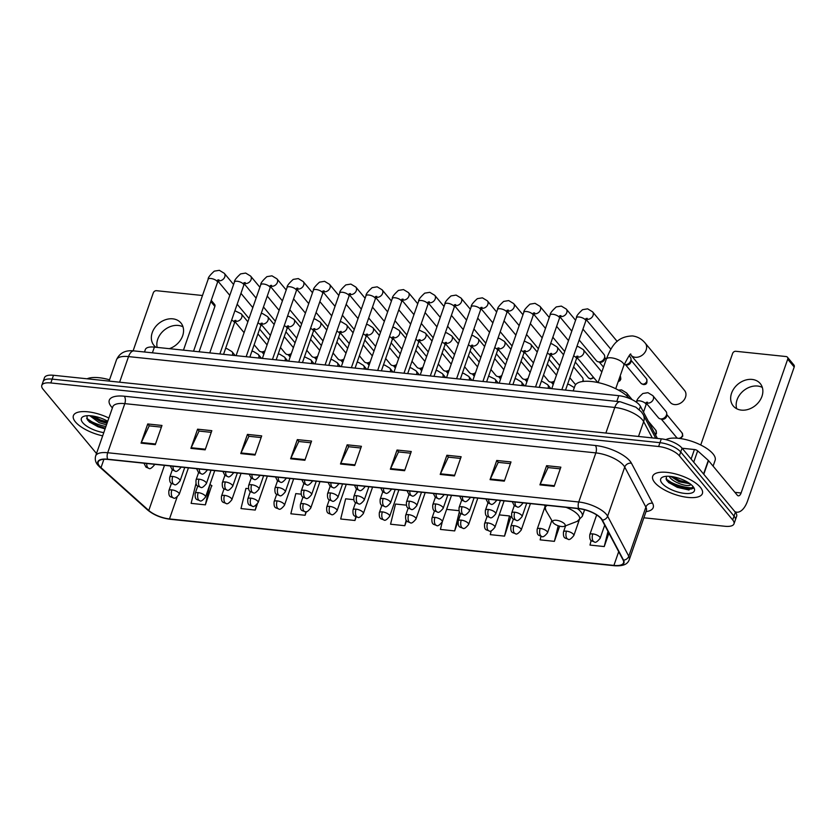 <?xml version="1.0" encoding="UTF-8"?>
<svg xmlns="http://www.w3.org/2000/svg" width="836" height="836" viewBox="0 0 836 836"><rect width="100%" height="100%" fill="white"/><g stroke="black" fill="none" stroke-linecap="round" stroke-linejoin="round"><path stroke-width="1.25" d="M144.503 351.998L145.359 349.521A16.438 6.186 19.2 0 1 154.388 347.107L618.776 395.679A16.438 6.186 19.2 0 1 640.439 406.317L657.399 438.43M666.971 480.031A21.924 8.245 -160.8 0 0 693.263 487.827A21.924 8.245 -160.8 0 1 666.971 480.031M87.655 419.442A21.924 8.245 -160.8 0 0 105.911 426.517A21.924 8.245 -160.8 0 1 87.655 419.442M643.856 517.787L724.958 526.272A16.438 6.186 -160.8 0 0 733.987 523.858L736.662 516.188A16.438 6.186 -160.8 0 0 735.377 512.269L682.051 448.148A16.438 6.186 -160.8 0 0 661.307 438.848L53.494 375.28A16.438 6.186 -160.8 0 0 44.475 377.684L43.138 381.519A16.438 6.186 -160.8 0 1 52.156 379.116A16.438 6.186 -160.8 0 0 43.138 381.519L41.8 385.365A16.438 6.186 -160.8 0 0 43.085 389.273L96.401 453.394A16.438 6.186 -160.8 0 0 96.506 453.52M733.987 523.858A16.438 6.186 -160.8 0 0 732.702 519.94L679.386 455.829A16.438 6.186 -160.8 0 0 658.632 446.518L659.97 442.683L52.156 379.116L659.97 442.683A16.438 6.186 -160.8 0 1 680.713 451.983A16.438 6.186 -160.8 0 0 659.97 442.683L661.307 438.848M732.702 519.94L734.039 516.105L680.713 451.983L734.039 516.105A16.438 6.186 -160.8 0 1 735.325 520.023A16.438 6.186 -160.8 0 0 734.039 516.105L735.377 512.269M75.439 421.929A26.303 9.896 -160.8 0 0 102.661 435.849A26.303 9.896 -160.8 0 1 75.439 421.929A26.303 9.896 -160.8 0 1 73.39 415.67A26.303 9.896 -160.8 0 0 75.439 421.929M654.755 482.518A26.303 9.896 -160.8 0 0 681.267 496.27A26.303 9.896 -160.8 0 0 702.397 493.553A26.303 9.896 -160.8 0 0 700.349 487.284A26.303 9.896 -160.8 0 0 673.837 473.531A26.303 9.896 -160.8 0 0 652.707 476.248A26.303 9.896 -160.8 0 0 654.755 482.518A26.303 9.896 -160.8 0 0 681.267 496.27A26.303 9.896 -160.8 0 0 702.397 493.553A26.303 9.896 -160.8 0 0 700.349 487.284A26.303 9.896 -160.8 0 0 673.837 473.531A26.303 9.896 -160.8 0 0 652.707 476.248A26.303 9.896 -160.8 0 0 654.755 482.518M99.568 466.174A17.535 6.594 19.2 0 1 98.199 461.995A17.535 6.594 19.2 0 1 107.823 459.424L578.878 508.685A17.535 6.594 19.2 0 1 601.983 520.034L623.133 560.089A17.535 6.594 19.2 0 1 623.531 562.837A17.535 6.594 19.2 0 1 613.906 565.418L169.478 518.937A17.535 6.594 19.2 0 1 148.777 510.482L100.999 467.648A17.535 6.594 19.2 0 1 99.568 466.174M99.191 466.133A17.974 6.761 -160.8 0 0 100.654 467.637L148.432 510.472A17.974 6.761 -160.8 0 0 169.645 519.146L614.073 565.627A17.974 6.761 -160.8 0 0 623.541 560.162L602.39 520.117A17.974 6.761 -160.8 0 0 578.7 508.476L107.656 459.215A17.974 6.761 -160.8 0 0 99.191 466.133M554.174 486.353L560.851 467.167L546.608 465.683L539.931 484.859L554.174 486.353M560.266 468.85L548.071 467.575L540.181 484.232A4.389 2.153 96 0 0 539.931 484.859M548.197 467.585L546.608 465.683M504.317 481.139L510.995 461.953L496.751 460.469L490.063 479.645L504.317 481.139M510.409 463.635L498.204 462.36L490.324 479.018A4.389 2.153 96 0 0 490.063 479.645M498.329 462.371L496.751 460.469M454.45 475.924L461.138 456.738L446.884 455.254L440.206 474.43L454.45 475.924M460.552 458.421L448.347 457.146L440.467 473.803A4.389 2.153 96 0 0 440.206 474.43M448.472 457.156L446.884 455.254M404.593 470.71L411.27 451.524L397.027 450.04L390.349 469.215L404.593 470.71M410.685 453.206L398.49 451.931L390.611 468.588A4.389 2.153 96 0 0 390.349 469.215M398.615 451.942L397.027 450.04M155.297 444.637L161.975 425.461L147.732 423.967L141.054 443.143L155.297 444.637M161.39 427.133L149.195 425.858L141.315 442.516A4.389 2.153 96 0 0 141.054 443.143M149.32 425.869L147.732 423.967M205.154 449.852L211.832 430.676L197.589 429.181L190.911 448.357L205.154 449.852M211.247 432.348L199.052 431.073L191.172 447.73A4.389 2.153 96 0 0 190.911 448.357M199.177 431.083L197.589 429.181M255.011 455.066L261.699 435.89L247.446 434.396L240.768 453.572L255.011 455.066M261.114 437.562L248.909 436.287L241.029 452.945A4.389 2.153 96 0 0 240.768 453.572M249.034 436.298L247.446 434.396M304.879 460.281L311.556 441.094L297.313 439.611L290.625 458.786L304.879 460.281M310.971 442.777L298.765 441.502L290.886 458.159A4.389 2.153 96 0 0 290.625 458.786M298.891 441.512L297.313 439.611M354.736 465.495L361.413 446.309L347.17 444.825L340.492 464.001L354.736 465.495M360.828 447.991L348.633 446.717L340.743 463.374A4.389 2.153 96 0 0 340.492 464.001M348.758 446.727L347.17 444.825M108.868 418.031A26.303 9.896 -160.8 0 0 73.39 415.67A26.303 9.896 -160.8 0 1 108.868 418.031M658.632 446.518L50.829 382.951A16.438 6.186 -160.8 0 0 41.8 385.365M491.234 530.766L490.283 534.643L504.526 536.137L510.817 516.909M541.007 536.315L540.14 539.857L554.383 541.352L559.66 526.189M591.136 540.422L589.997 545.072L604.24 546.566L608.911 533.159M353.732 499.667L345.644 498.82L340.701 518.999L354.945 520.494L356.22 516.847M301.117 494.16L295.787 493.606L290.844 513.785L305.088 515.279L306.342 511.663M248.501 488.652L245.93 488.391L240.987 508.57L255.231 510.065L257.31 504.087M195.99 483.501L191.12 503.356L205.374 504.85L211.654 485.622M442.275 521.852L440.426 529.428L454.669 530.923L460.73 513.503M406.348 505.163L395.512 504.035L390.558 524.214L404.802 525.708L406.557 520.692M404.802 525.708L406.171 520.149M354.945 520.494L355.875 516.7M305.088 515.279L305.966 511.705M255.231 510.065L256.485 504.944M205.374 504.85L209.857 484.619M210.317 484.661L211.978 485.852M458.954 510.671L446.623 509.375M454.669 530.923L459.361 511.757M504.526 536.137L509.469 515.948L499.238 514.882M509.469 515.948L511.141 517.139M554.383 541.352L558.208 525.75M605.107 525.948L604.459 525.886M604.24 546.566L607.971 531.372M109.537 379.816A27.4 10.314 -160.8 0 0 87.101 378.792M106.506 424.813L99.254 422.713L89.786 415.711M107.029 423.288L99.777 421.187L91.626 415.868M107.739 421.26A17.869 6.719 -160.8 0 0 83.715 416.37A17.869 6.719 -160.8 0 0 82.754 422.692A17.869 6.719 -160.8 0 0 103.789 432.62M86.944 415.722L87.299 419.651L89.703 422.243L105.022 429.056M105.336 428.157L98.24 425.994L86.63 418.324M107.457 422.065L100.362 419.912L93.12 416.088M105.075 428.92L97.979 426.757L89.191 421.793M107.196 422.828L100.101 420.665L91.918 416.171M157.178 347.4A17.535 13.784 140.3 0 1 162.33 331.892A17.535 13.784 140.3 0 1 178.287 325.455A17.535 13.784 140.3 0 1 183.011 326.845M169.321 348.675A17.535 13.784 -39.7 0 0 180.931 322.978A17.535 13.784 -39.7 0 0 172.791 318.84A17.535 13.784 -39.7 0 0 154.775 327.754A17.535 13.784 -39.7 0 0 153.96 345.404A17.535 13.784 -39.7 0 0 155.966 347.274M211.236 300.375L214.612 304.429A2.738 2.153 140.3 0 1 214.883 306.425L210.829 301.556M199.093 351.778L214.883 306.425M202.49 295.505L156.51 290.698A2.738 2.153 -39.7 0 0 153.301 292.851L133.112 350.827M630.929 355.091L670.242 402.377A9.321 7.325 -39.7 0 0 674.568 404.572A9.321 7.325 -39.7 0 0 684.141 399.838A9.321 7.325 -39.7 0 0 684.569 390.454L645.256 343.178A9.321 7.325 140.3 0 1 644.817 352.552A9.321 7.325 140.3 0 1 635.245 357.285A9.321 7.325 140.3 0 1 630.929 355.091L630.177 354.38M564.655 523.994A6.573 2.477 -160.8 0 0 556.755 520.316A6.573 2.477 -160.8 0 0 552.951 522.364A6.573 2.477 -160.8 0 0 553.254 522.793A6.573 2.477 -160.8 0 0 558.573 525.875A6.573 2.477 -160.8 0 0 564.3 526.314A6.573 2.477 -160.8 0 0 564.655 523.994M629.372 398.427A30.138 11.338 -160.8 0 0 598.973 382.784A30.138 11.338 -160.8 0 0 574.907 385.929L573.172 390.903M261.762 325.037A3.563 2.801 140.3 0 1 260.717 325.904M288.065 327.785A3.563 2.801 140.3 0 1 287.02 328.652M314.378 330.544A3.563 2.801 140.3 0 1 313.333 331.411M340.68 333.292A3.563 2.801 140.3 0 1 339.635 334.16M366.994 336.041A3.563 2.801 140.3 0 1 365.938 336.908M393.296 338.789A3.563 2.801 140.3 0 1 392.251 339.656M419.599 341.548A3.563 2.801 140.3 0 1 418.554 342.415M445.912 344.296A3.563 2.801 140.3 0 1 444.856 345.163M472.215 347.045A3.563 2.801 140.3 0 1 471.17 347.912M498.528 349.803A3.563 2.801 140.3 0 1 497.472 350.671M524.83 352.552A3.563 2.801 140.3 0 1 523.785 353.419M551.133 355.3A3.563 2.801 140.3 0 1 550.088 356.167M577.446 358.048A3.563 2.801 140.3 0 1 576.391 358.916M582.943 329.112L603.968 354.401A4.932 3.877 140.3 0 1 604.71 356.46A4.932 3.877 140.3 0 1 604.449 357.996A4.932 3.877 140.3 0 1 598.67 361.873A4.932 3.877 140.3 0 1 598.273 361.81A4.932 3.877 140.3 0 1 596.381 360.703L579.149 339.991M604.71 356.46L604.752 358.32A3.563 2.801 140.3 0 1 604.564 359.438A3.563 2.801 140.3 0 1 600.394 362.239A3.563 2.801 140.3 0 1 600.102 362.187L598.273 361.81M629.142 355.781L630.281 357.15A4.932 3.877 140.3 0 1 631.013 359.208A4.932 3.877 140.3 0 1 630.762 360.755A4.932 3.877 140.3 0 1 624.983 364.621A4.932 3.877 140.3 0 1 624.576 364.559A4.932 3.877 140.3 0 1 624.178 364.454M631.013 359.208L631.055 361.079A3.563 2.801 140.3 0 1 630.866 362.187A3.563 2.801 140.3 0 1 626.697 364.987A3.563 2.801 140.3 0 1 626.404 364.945L624.576 364.559M265.054 350.723A4.932 3.877 140.3 0 1 260.957 351.778A4.932 3.877 140.3 0 1 259.066 350.681L254.144 344.766M264.604 352.008A3.563 2.801 140.3 0 1 263.079 352.207A3.563 2.801 140.3 0 1 262.786 352.155L260.957 351.778M257.937 333.888L266.653 344.369A4.932 3.877 140.3 0 1 267.05 344.986M291.356 353.482A4.932 3.877 140.3 0 1 287.26 354.527A4.932 3.877 140.3 0 1 285.379 353.429L280.457 347.515M290.918 354.757A3.563 2.801 140.3 0 1 289.381 354.955A3.563 2.801 140.3 0 1 289.089 354.913L287.26 354.527M284.24 336.636L292.955 347.118A4.932 3.877 140.3 0 1 293.363 347.745M317.67 356.23A4.932 3.877 140.3 0 1 313.563 357.275A4.932 3.877 140.3 0 1 311.682 356.178L306.76 350.263M317.22 357.505A3.563 2.801 140.3 0 1 315.684 357.703A3.563 2.801 140.3 0 1 315.402 357.662L313.563 357.275M310.553 339.385L319.268 349.876A4.932 3.877 140.3 0 1 319.665 350.493M343.972 358.978A4.932 3.877 140.3 0 1 339.876 360.034A4.932 3.877 140.3 0 1 337.984 358.926L333.073 353.011M343.533 360.264A3.563 2.801 140.3 0 1 341.997 360.462A3.563 2.801 140.3 0 1 341.705 360.41L339.876 360.034M336.856 342.143L345.571 352.625A4.932 3.877 140.3 0 1 345.968 353.241M370.285 361.727A4.932 3.877 140.3 0 1 366.178 362.782A4.932 3.877 140.3 0 1 364.297 361.685L359.375 355.77M369.836 363.012A3.563 2.801 140.3 0 1 368.3 363.211A3.563 2.801 140.3 0 1 368.007 363.169L366.178 362.782M363.158 344.892L371.884 355.373A4.932 3.877 140.3 0 1 372.281 355.99M396.588 364.486A4.932 3.877 140.3 0 1 392.492 365.531A4.932 3.877 140.3 0 1 390.6 364.433L385.678 358.519M396.139 365.76A3.563 2.801 140.3 0 1 394.613 365.959A3.563 2.801 140.3 0 1 394.32 365.917L392.492 365.531M389.471 347.64L398.187 358.121A4.932 3.877 140.3 0 1 398.584 358.748M422.891 367.234A4.932 3.877 140.3 0 1 418.794 368.279A4.932 3.877 140.3 0 1 416.913 367.182L411.991 361.267M422.452 368.509A3.563 2.801 140.3 0 1 420.916 368.707A3.563 2.801 140.3 0 1 420.623 368.666L418.794 368.279M415.774 350.399L424.489 360.88A4.932 3.877 140.3 0 1 424.897 361.497M449.204 369.982A4.932 3.877 140.3 0 1 445.097 371.038A4.932 3.877 140.3 0 1 443.216 369.94L438.294 364.015M448.754 371.268A3.563 2.801 140.3 0 1 447.218 371.466A3.563 2.801 140.3 0 1 446.936 371.414L445.097 371.038M442.077 353.147L450.803 363.629A4.932 3.877 140.3 0 1 451.2 364.245M475.506 372.731A4.932 3.877 140.3 0 1 471.41 373.786A4.932 3.877 140.3 0 1 469.518 372.689L464.597 366.774M475.067 374.016A3.563 2.801 140.3 0 1 473.531 374.214A3.563 2.801 140.3 0 1 473.239 374.173L471.41 373.786M468.39 355.896L477.105 366.377A4.932 3.877 140.3 0 1 477.502 367.004M501.819 375.489A4.932 3.877 140.3 0 1 497.713 376.534A4.932 3.877 140.3 0 1 495.832 375.437L490.91 369.522M501.37 376.764A3.563 2.801 140.3 0 1 499.834 376.963A3.563 2.801 140.3 0 1 499.541 376.921L497.713 376.534M494.693 358.644L503.408 369.136A4.932 3.877 140.3 0 1 503.815 369.752M528.122 378.238A4.932 3.877 140.3 0 1 524.026 379.293A4.932 3.877 140.3 0 1 522.134 378.185L517.212 372.271M527.673 379.523A3.563 2.801 140.3 0 1 526.147 379.722A3.563 2.801 140.3 0 1 525.854 379.669L524.026 379.293M521.006 361.403L529.721 371.884A4.932 3.877 140.3 0 1 530.118 372.501M554.425 380.986A4.932 3.877 140.3 0 1 550.328 382.042A4.932 3.877 140.3 0 1 548.437 380.944L543.525 375.03M553.986 382.271A3.563 2.801 140.3 0 1 552.45 382.47A3.563 2.801 140.3 0 1 552.157 382.418L550.328 382.042M547.308 364.151L556.024 374.632A4.932 3.877 140.3 0 1 556.431 375.249M573.611 366.899L582.337 377.381A4.932 3.877 140.3 0 1 583.068 379.44A4.932 3.877 140.3 0 1 582.817 380.986A4.932 3.877 140.3 0 1 582.598 381.519M575.743 384.487A4.932 3.877 140.3 0 1 574.75 383.693L569.828 377.778M583.068 379.44L583.11 381.31A3.563 2.801 140.3 0 1 583.11 381.446M646.876 402.994A4.932 3.877 140.3 0 0 647.294 403.088A4.932 3.877 140.3 0 0 653.334 399.263A4.932 3.877 140.3 0 0 652.853 395.658L665.989 411.448A4.932 3.877 140.3 0 1 666.72 413.506A4.932 3.877 140.3 0 1 666.47 415.053A4.932 3.877 140.3 0 1 660.294 418.857A4.932 3.877 140.3 0 1 658.402 417.76L646.573 403.537M666.72 413.506L666.773 415.377A3.563 2.801 140.3 0 1 666.585 416.495A3.563 2.801 140.3 0 1 662.415 419.285A3.563 2.801 140.3 0 1 662.122 419.244L660.294 418.857M736.704 408.741A17.535 13.784 140.3 0 1 741.323 392.826A17.535 13.784 140.3 0 1 757.604 386.044A17.535 13.784 140.3 0 1 762.327 387.434M752.107 379.429A17.535 13.784 -39.7 0 0 734.092 388.343A17.535 13.784 -39.7 0 0 733.276 405.993A17.535 13.784 -39.7 0 0 741.417 410.121A17.535 13.784 -39.7 0 0 759.433 401.207A17.535 13.784 -39.7 0 0 760.248 383.567A17.535 13.784 -39.7 0 0 752.107 379.429M691.111 459.048L694.423 449.528L682.124 448.242M734.896 511.684A21.924 10.764 96 0 0 736.662 512.186A21.924 10.764 96 0 0 747.614 500.806L794.2 367.014L787.7 359.198L741.104 492.989A5.476 2.686 -84 0 1 738.366 495.832A5.476 2.686 -84 0 1 737.268 495.173L708.531 460.626L703.776 474.273M787.7 359.198A2.738 2.153 -39.7 0 0 787.428 357.202L793.928 365.018A2.738 2.153 140.3 0 1 794.2 367.014M787.428 357.202A2.738 2.153 -39.7 0 0 786.153 356.554L735.826 351.287A2.738 2.153 -39.7 0 0 732.618 353.44L700.735 444.992M694.423 449.528A2.738 1.035 19.2 0 1 697.663 450.844L708.311 460.396A2.738 1.035 19.2 0 1 708.531 460.626M713.108 466.122L715.114 460.343A27.4 10.314 -160.8 0 0 712.983 453.823A27.4 10.314 -160.8 0 0 689.679 440.645A27.4 10.314 -160.8 0 0 665.874 439.652M691.142 484.65L690.588 484.755A12.383 4.661 -160.8 0 0 690.829 484.389M690.588 484.755C688.676 487.618 672.896 482.654 669.312 476.625L669.103 476.29M690.055 483.793L679.093 481.776L670.942 476.457M662.07 483.281A17.869 6.719 -160.8 0 0 683.514 493.261A17.869 6.719 -160.8 0 0 693.87 487.691A17.869 6.719 -160.8 0 0 693.034 486.521A17.869 6.719 -160.8 0 0 678.571 478.161A17.869 6.719 -160.8 0 0 663.032 476.959A17.869 6.719 -160.8 0 0 662.07 483.281M666.261 476.301L666.616 480.24L669.019 482.832L688.697 490.021L693.19 486.74M669.04 481.829A21.924 8.245 -160.8 0 0 693.096 488.308L691.205 489.06L677.568 486.583L665.947 478.913M688.937 482.999L679.689 480.491L672.447 476.666M689.01 490L677.296 487.346L668.507 482.382M689.731 483.866L679.417 481.254L671.235 476.76M152.392 352.823L154.388 347.107M639.258 409.692L640.439 406.317M616.78 401.395L618.776 395.679M652.247 437.897L643.657 421.637A21.924 8.245 -160.8 0 0 642.445 419.86A21.924 8.245 -160.8 0 0 614.784 407.445L128.535 356.596A21.924 8.245 -160.8 0 0 116.497 359.804C120.384 351.193 127.814 350.221 134.011 350.901L620.249 401.761A10.962 5.382 -84 0 0 614.784 407.445L605.86 433.048M119.621 382.188L128.535 356.596A10.962 5.382 -84 0 1 134.011 350.901M638.495 436.455L643.657 421.637A10.962 9.415 -27.8 0 0 643.25 414.635L655.727 438.263M53.494 375.28L50.829 382.951M682.051 448.148L679.386 455.829M112.4 407.884A27.4 10.314 19.2 0 1 124.292 396.222L595.347 445.494A5.476 2.686 -84 0 1 595.849 452.893L124.794 403.631A21.924 8.245 -160.8 0 0 112.766 406.839L112.912 406.495M595.347 445.494A27.4 10.314 19.2 0 1 629.926 461.002A27.4 10.314 19.2 0 1 631.452 463.228L652.602 503.282A27.4 10.314 19.2 0 1 646.009 511.622M623.51 465.307A21.924 8.245 -160.8 0 0 595.849 452.893L578.742 501.997A21.924 8.245 19.2 0 1 607.626 516.188L628.777 556.233A21.924 8.245 19.2 0 1 629.268 559.681L646.374 510.577A21.924 8.245 -160.8 0 0 645.883 507.128L624.732 467.084A21.924 8.245 -160.8 0 0 623.51 465.307M107.656 459.215A5.476 2.686 96 0 1 107.698 452.736A21.924 8.245 19.2 0 0 95.659 455.944C94.75 459.319 95.492 462.392 97.906 465.171L99.808 467.125A5.476 3.772 -48.1 0 0 100.654 467.637M99.808 467.125L147.585 509.96C153.719 514.986 161.212 518.09 170.074 519.26A5.476 2.686 -84 0 1 169.645 519.146M614.073 565.627A5.476 2.686 96 0 0 614.502 565.742C625.464 566.421 628.024 562.868 629.268 559.681M623.541 560.162A5.476 4.713 -27.8 0 0 628.777 556.233L645.883 507.128A5.476 4.713 152.2 0 1 652.602 503.282M147.585 509.96A5.476 3.772 -48.1 0 0 148.432 510.472M602.39 520.117A5.476 4.713 -27.8 0 0 607.626 516.188L624.732 467.084A5.476 4.713 152.2 0 1 631.452 463.228M578.7 508.476A5.476 2.686 -84 0 1 578.742 501.997L107.698 452.736L124.794 403.631A5.476 2.686 -84 0 0 124.292 396.222M613.906 565.418L618.692 551.666M100.999 467.648L103.904 459.309M148.777 510.482L164.493 465.349M169.478 518.937L177.107 497.033M354.955 464.858L340.743 463.374M305.098 459.643L290.886 458.159M255.241 454.429L241.029 452.945M205.384 449.214L191.172 447.73M155.517 444L141.315 442.516M404.812 470.072L390.611 468.588M454.68 475.287L440.467 473.803M504.536 480.501L490.324 479.018M554.393 485.716L540.181 484.232M598.127 382.585L606.267 359.208A9.321 3.501 19.2 0 1 611.377 357.839A9.321 3.501 19.2 0 1 623.133 363.117A9.321 3.501 19.2 0 1 623.865 365.332C628.536 356.199 630.877 352.573 630.877 354.454M584.594 509.761L582.284 516.387L577.206 521.35A18.12 6.824 -160.8 0 0 578.178 514.934A18.12 6.824 -160.8 0 0 566.066 507.347M547.361 505.383A18.12 6.824 -160.8 0 0 545.918 510.462L552.951 522.364M582.284 516.387A19.73 7.419 -160.8 0 0 580.748 511.684A19.73 7.419 -160.8 0 0 577.248 508.518M146.697 463.489A5.476 2.686 96 0 0 147.763 467.669A5.476 2.686 -84 0 0 148.86 468.327L145.966 467.115L143.959 463.196M233.589 284.491L224.288 273.309A4.932 3.877 140.3 0 1 224.058 278.273A4.932 3.877 140.3 0 1 218.99 280.781A4.932 3.877 140.3 0 1 218.729 280.739A4.932 3.877 140.3 0 1 218.311 280.645M217.621 280.029L218.938 279.841L217.475 282.464A4.932 1.86 -160.8 0 0 217.099 281.283A4.932 1.86 -160.8 0 0 211.142 278.524A4.932 1.86 -160.8 0 0 208.164 279.214C207.913 277.771 209.951 275.086 214.288 271.146L219.345 270.321L224.288 273.309M173 466.237A5.476 2.686 96 0 0 174.066 470.417A5.476 2.686 -84 0 0 175.163 471.076L172.268 469.863L170.262 465.945M259.891 287.25L250.591 276.058A4.932 3.877 140.3 0 1 250.372 281.021A4.932 3.877 140.3 0 1 245.303 283.529A4.932 3.877 140.3 0 1 245.032 283.488A4.932 3.877 140.3 0 1 244.614 283.394M243.924 282.787L245.241 282.599L243.788 285.212A4.932 1.86 -160.8 0 0 243.401 284.041A4.932 1.86 -160.8 0 0 237.445 281.283A4.932 1.86 -160.8 0 0 234.467 281.972C234.216 280.52 236.264 277.834 240.601 273.894L245.659 273.069L250.591 276.058M199.313 468.986A5.476 2.686 96 0 0 200.368 473.166A5.476 2.686 -84 0 0 201.476 473.824L198.571 472.622L196.575 468.703M286.205 289.998L276.904 278.806A4.932 3.877 140.3 0 1 276.674 283.77A4.932 3.877 140.3 0 1 271.606 286.278A4.932 3.877 140.3 0 1 271.345 286.246A4.932 3.877 140.3 0 1 270.927 286.152M270.237 285.536L271.554 285.348L270.091 287.96A4.932 1.86 -160.8 0 0 269.704 286.79A4.932 1.86 -160.8 0 0 263.758 284.031A4.932 1.86 -160.8 0 0 260.78 284.721C260.529 283.279 262.567 280.582 266.903 276.653L271.961 275.828L276.904 278.806M225.615 471.734A5.476 2.686 96 0 0 226.681 475.924A5.476 2.686 -84 0 0 227.779 476.572L224.884 475.37L222.878 471.452M312.507 292.746L303.207 281.565A4.932 3.877 140.3 0 1 302.977 286.529A4.932 3.877 140.3 0 1 297.909 289.037A4.932 3.877 140.3 0 1 297.647 288.995A4.932 3.877 140.3 0 1 297.229 288.901M296.54 288.284L297.856 288.096L296.393 290.719A4.932 1.86 -160.8 0 0 296.017 289.538A4.932 1.86 -160.8 0 0 290.061 286.779A4.932 1.86 -160.8 0 0 287.082 287.469C286.832 286.027 288.88 283.331 293.206 279.402L298.274 278.576L303.207 281.565M251.918 474.493A5.476 2.686 96 0 0 252.984 478.673A5.476 2.686 -84 0 0 254.092 479.331L251.187 478.119L249.191 474.2M338.82 295.495L329.509 284.313A4.932 3.877 140.3 0 1 329.29 289.277A4.932 3.877 140.3 0 1 324.222 291.785A4.932 3.877 140.3 0 1 323.95 291.743A4.932 3.877 140.3 0 1 323.532 291.649M322.842 291.043L324.159 290.844L322.706 293.467A4.932 1.86 -160.8 0 0 322.32 292.286A4.932 1.86 -160.8 0 0 316.363 289.528A4.932 1.86 -160.8 0 0 313.385 290.228C313.145 288.775 315.182 286.09 319.519 282.15L324.577 281.324L329.509 284.313M278.231 477.241A5.476 2.686 96 0 0 279.297 481.421A5.476 2.686 -84 0 0 280.394 482.079L277.489 480.867L275.493 476.959M365.123 298.253L355.822 287.061A4.932 3.877 140.3 0 1 355.593 292.025A4.932 3.877 140.3 0 1 350.524 294.533A4.932 3.877 140.3 0 1 350.263 294.502A4.932 3.877 140.3 0 1 349.845 294.397M349.155 293.791L350.472 293.603L349.009 296.216A4.932 1.86 -160.8 0 0 348.622 295.045A4.932 1.86 -160.8 0 0 342.676 292.286A4.932 1.86 -160.8 0 0 339.698 292.976C339.447 291.524 341.485 288.838 345.822 284.898L350.88 284.083L355.822 287.061M304.534 479.989A5.476 2.686 96 0 0 305.6 484.169A5.476 2.686 -84 0 0 306.697 484.828L303.802 483.626L301.796 479.707M391.426 301.002L382.125 289.82A4.932 3.877 140.3 0 1 381.895 294.774A4.932 3.877 140.3 0 1 376.837 297.282A4.932 3.877 140.3 0 1 376.566 297.25A4.932 3.877 140.3 0 1 376.148 297.156M375.458 296.54L376.775 296.352L375.322 298.974A4.932 1.86 -160.8 0 0 374.936 297.794A4.932 1.86 -160.8 0 0 368.979 295.035A4.932 1.86 -160.8 0 0 366.001 295.725C365.75 294.282 367.798 291.586 372.135 287.657L377.193 286.832L382.125 289.82M330.847 482.748A5.476 2.686 96 0 0 331.902 486.928A5.476 2.686 -84 0 0 333.01 487.576L330.105 486.374L328.109 482.456M417.739 303.75L408.438 292.569A4.932 3.877 140.3 0 1 408.208 297.532A4.932 3.877 140.3 0 1 403.14 300.04A4.932 3.877 140.3 0 1 402.879 299.999A4.932 3.877 140.3 0 1 402.45 299.905M401.771 299.288L403.077 299.1L401.625 301.723A4.932 1.86 -160.8 0 0 401.238 300.542A4.932 1.86 -160.8 0 0 395.292 297.783A4.932 1.86 -160.8 0 0 392.314 298.473C392.063 297.031 394.101 294.345 398.438 290.405L403.495 289.58L408.438 292.569M357.15 485.497A5.476 2.686 96 0 0 358.216 489.677A5.476 2.686 -84 0 0 359.313 490.335L356.418 489.123L354.412 485.204M444.041 306.498L434.741 295.317A4.932 3.877 140.3 0 1 434.511 300.281A4.932 3.877 140.3 0 1 429.443 302.789A4.932 3.877 140.3 0 1 429.181 302.747A4.932 3.877 140.3 0 1 428.763 302.653M428.074 302.047L429.39 301.859L427.927 304.471A4.932 1.86 -160.8 0 0 427.551 303.301A4.932 1.86 -160.8 0 0 421.595 300.532A4.932 1.86 -160.8 0 0 418.617 301.232C418.366 299.779 420.414 297.094 424.74 293.154L429.808 292.328L434.741 295.317M383.452 488.245A5.476 2.686 96 0 0 384.518 492.425A5.476 2.686 -84 0 0 385.615 493.083L382.721 491.871L380.725 487.963M470.354 309.257L461.044 298.065A4.932 3.877 140.3 0 1 460.824 303.029A4.932 3.877 140.3 0 1 455.756 305.537A4.932 3.877 140.3 0 1 455.484 305.506A4.932 3.877 140.3 0 1 455.066 305.401M454.376 304.795L455.693 304.607L454.241 307.22A4.932 1.86 -160.8 0 0 453.854 306.049A4.932 1.86 -160.8 0 0 447.897 303.29A4.932 1.86 -160.8 0 0 444.919 303.98C444.668 302.538 446.717 299.842 451.053 295.902L456.111 295.087L461.044 298.065M409.765 490.993A5.476 2.686 96 0 0 410.831 495.184A5.476 2.686 -84 0 0 411.929 495.832L409.023 494.63L407.027 490.711M496.657 312.006L487.357 300.824A4.932 3.877 140.3 0 1 487.127 305.788A4.932 3.877 140.3 0 1 482.058 308.285A4.932 3.877 140.3 0 1 481.797 308.254A4.932 3.877 140.3 0 1 481.379 308.16M480.69 307.543L482.006 307.355L480.543 309.978A4.932 1.86 -160.8 0 0 480.157 308.797A4.932 1.86 -160.8 0 0 474.211 306.039A4.932 1.86 -160.8 0 0 471.232 306.728C470.981 305.286 473.019 302.59 477.356 298.661L482.414 297.835L487.357 300.824M436.068 493.752A5.476 2.686 96 0 0 437.134 497.932A5.476 2.686 -84 0 0 438.231 498.59L435.337 497.378L433.33 493.459M522.96 314.754L513.659 303.572A4.932 3.877 140.3 0 1 513.429 308.536A4.932 3.877 140.3 0 1 508.361 311.044A4.932 3.877 140.3 0 1 508.1 311.002A4.932 3.877 140.3 0 1 507.682 310.908M506.992 310.302L508.309 310.104L506.856 312.727A4.932 1.86 -160.8 0 0 506.47 311.546A4.932 1.86 -160.8 0 0 500.513 308.787A4.932 1.86 -160.8 0 0 497.535 309.477C497.284 308.035 499.332 305.349 503.669 301.409L508.727 300.584L513.659 303.572M462.381 496.5A5.476 2.686 96 0 0 463.437 500.68A5.476 2.686 -84 0 0 464.544 501.339L461.639 500.127L459.643 496.218M589.997 378.614A3.563 2.801 140.3 0 1 588.345 377.778L590.707 379.042A3.563 1.745 -84 0 1 589.997 378.614A3.563 2.801 140.3 0 0 593.351 377.182M549.273 317.513L539.972 306.321A4.932 3.877 140.3 0 1 539.742 311.285A4.932 3.877 140.3 0 1 534.674 313.793A4.932 3.877 140.3 0 1 534.403 313.761A4.932 3.877 140.3 0 1 533.985 313.657M533.295 313.051L534.612 312.863L533.159 315.475A4.932 1.86 -160.8 0 0 532.772 314.305A4.932 1.86 -160.8 0 0 526.826 311.546A4.932 1.86 -160.8 0 0 523.838 312.236C523.597 310.783 525.635 308.097 529.972 304.158L535.03 303.332L539.972 306.321M488.684 499.249A5.476 2.686 96 0 0 489.75 503.429A5.476 2.686 -84 0 0 490.847 504.087L487.952 502.885L485.946 498.967M575.576 320.261L566.275 309.069A4.932 3.877 140.3 0 1 566.045 314.033A4.932 3.877 140.3 0 1 560.977 316.541A4.932 3.877 140.3 0 1 560.716 316.51A4.932 3.877 140.3 0 1 560.298 316.416M559.608 315.799L560.925 315.611L559.462 318.223A4.932 1.86 -160.8 0 0 559.085 317.053A4.932 1.86 -160.8 0 0 553.129 314.294A4.932 1.86 -160.8 0 0 550.151 314.984C549.9 313.542 551.948 310.846 556.274 306.916L561.332 306.091L566.275 309.069M618.149 381.728L620.03 380.641L620.866 379.032L620.145 376.001A3.563 2.801 140.3 0 1 618.441 380.902M514.986 502.008A5.476 2.686 96 0 0 516.052 506.188A5.476 2.686 -84 0 0 517.15 506.835L514.255 505.634L512.249 501.715M642.612 384.121A3.563 2.801 140.3 0 1 640.961 383.275L643.323 384.539A3.563 1.745 -84 0 1 642.612 384.121A3.563 2.801 140.3 0 0 646.27 382.303A3.563 2.801 140.3 0 0 646.437 378.718L631.034 360.211M617.198 341.422L592.578 311.828A4.932 3.877 140.3 0 1 592.358 316.792A4.932 3.877 140.3 0 1 587.29 319.3A4.932 3.877 140.3 0 1 587.018 319.258A4.932 3.877 140.3 0 1 586.6 319.164M585.911 318.547L587.227 318.359L585.775 320.982A4.932 1.86 -160.8 0 0 585.388 319.801A4.932 1.86 -160.8 0 0 579.432 317.043A4.932 1.86 -160.8 0 0 576.453 317.732C576.203 316.29 578.251 313.594 582.587 309.665L587.645 308.839L592.578 311.828M172.728 476.447A5.476 2.059 -160.8 0 0 169.718 477.251C169.248 484.41 171.746 483.114 174.327 484.504A5.476 2.686 -84 0 1 173.23 483.845A5.476 2.686 96 0 1 172.728 476.447A5.476 2.059 -160.8 0 1 179.646 479.55A5.476 2.059 -160.8 0 1 180.074 480.857C177.222 484.337 175.309 485.549 174.327 484.504M234.895 310.741L241.27 313.845A4.932 3.877 140.3 0 1 241.75 317.45A4.932 3.877 140.3 0 1 235.71 321.285A4.932 3.877 140.3 0 1 235.292 321.181M234.602 320.575L235.919 320.387L234.456 322.999A4.932 1.86 -160.8 0 0 234.08 321.829A4.932 1.86 -160.8 0 0 231.624 320.125M199.031 479.195A5.476 2.059 -160.8 0 0 196.021 480C195.551 487.158 198.048 485.862 200.63 487.252A5.476 2.686 -84 0 1 199.532 486.594A5.476 2.686 96 0 1 199.031 479.195A5.476 2.059 -160.8 0 1 205.949 482.299A5.476 2.059 -160.8 0 1 206.377 483.605C203.535 487.085 201.622 488.297 200.63 487.252M261.198 313.5L262.64 313.615L267.572 316.604A4.932 3.877 140.3 0 1 268.053 320.198A4.932 3.877 140.3 0 1 262.013 324.034A4.932 3.877 140.3 0 1 261.595 323.94M260.905 323.323L262.222 323.135L260.769 325.758A4.932 1.86 -160.8 0 0 260.383 324.577A4.932 1.86 -160.8 0 0 257.937 322.874M225.344 481.944A5.476 2.059 -160.8 0 0 222.334 482.748C221.864 489.906 224.361 488.611 226.943 490A5.476 2.686 -84 0 1 225.835 489.353A5.476 2.686 96 0 1 225.344 481.944A5.476 2.059 -160.8 0 1 232.262 485.047A5.476 2.059 -160.8 0 1 232.68 486.353C229.837 489.833 227.925 491.056 226.943 490M287.511 316.248L288.942 316.363L293.885 319.352A4.932 3.877 140.3 0 1 294.366 322.947A4.932 3.877 140.3 0 1 288.326 326.782A4.932 3.877 140.3 0 1 287.908 326.688M287.218 326.082L288.535 325.883L287.072 328.506A4.932 1.86 -160.8 0 0 286.685 327.325A4.932 1.86 -160.8 0 0 284.24 325.622M251.646 484.702A5.476 2.059 -160.8 0 0 248.637 485.507C248.167 492.655 250.664 491.359 253.245 492.759A5.476 2.686 -84 0 1 252.148 492.101A5.476 2.686 96 0 1 251.646 484.702A5.476 2.059 -160.8 0 1 258.564 487.806A5.476 2.059 -160.8 0 1 258.993 489.112C256.15 492.582 254.228 493.804 253.245 492.759M313.813 318.997L315.256 319.112L320.188 322.1A4.932 3.877 140.3 0 1 320.669 325.706A4.932 3.877 140.3 0 1 314.629 329.53A4.932 3.877 140.3 0 1 314.211 329.436M313.521 328.83L314.838 328.642L313.385 331.255A4.932 1.86 -160.8 0 0 312.998 330.084A4.932 1.86 -160.8 0 0 310.553 328.37M277.96 487.451A5.476 2.059 -160.8 0 0 274.95 488.255C274.469 495.414 276.967 494.118 279.548 495.508A5.476 2.686 -84 0 1 278.451 494.849A5.476 2.686 96 0 1 277.96 487.451A5.476 2.059 -160.8 0 1 284.867 490.554A5.476 2.059 -160.8 0 1 285.295 491.861C282.453 495.34 280.541 496.553 279.548 495.508M340.116 321.755L341.558 321.87L346.501 324.849A4.932 3.877 140.3 0 1 346.982 328.454A4.932 3.877 140.3 0 1 340.931 332.289A4.932 3.877 140.3 0 1 340.513 332.195M339.824 331.578L341.14 331.39L339.688 334.003A4.932 1.86 -160.8 0 0 339.301 332.832A4.932 1.86 -160.8 0 0 336.856 331.129M304.262 490.199A5.476 2.059 -160.8 0 0 301.253 491.004C300.782 498.162 303.28 496.866 305.861 498.256A5.476 2.686 -84 0 1 304.764 497.608A5.476 2.686 96 0 1 304.262 490.199A5.476 2.059 -160.8 0 1 311.18 493.303A5.476 2.059 -160.8 0 1 311.609 494.609C308.756 498.089 306.843 499.301 305.861 498.256M366.429 324.504L367.861 324.619L372.804 327.607A4.932 3.877 140.3 0 1 373.284 331.202A4.932 3.877 140.3 0 1 367.244 335.037A4.932 3.877 140.3 0 1 366.826 334.943M366.137 334.327L367.453 334.139L365.99 336.762A4.932 1.86 -160.8 0 0 365.614 335.581A4.932 1.86 -160.8 0 0 363.158 333.877M330.565 492.958A5.476 2.059 -160.8 0 0 327.555 493.752C327.085 500.91 329.583 499.614 332.164 501.015A5.476 2.686 -84 0 1 331.066 500.356A5.476 2.686 96 0 1 330.565 492.958A5.476 2.059 -160.8 0 1 337.483 496.051A5.476 2.059 -160.8 0 1 337.911 497.357C335.069 500.837 333.156 502.06 332.164 501.015M392.732 327.252L394.174 327.367L399.106 330.356A4.932 3.877 140.3 0 1 399.587 333.961A4.932 3.877 140.3 0 1 393.547 337.786A4.932 3.877 140.3 0 1 393.129 337.692M392.439 337.086L393.756 336.898L392.303 339.51A4.932 1.86 -160.8 0 0 391.917 338.34A4.932 1.86 -160.8 0 0 389.471 336.626M356.878 495.706A5.476 2.059 -160.8 0 0 353.868 496.511C353.388 503.659 355.896 502.373 358.477 503.763A5.476 2.686 -84 0 1 357.369 503.105A5.476 2.686 96 0 1 356.878 495.706A5.476 2.059 -160.8 0 1 363.796 498.81A5.476 2.059 -160.8 0 1 364.214 500.116C361.371 503.596 359.459 504.808 358.477 503.763M419.045 330.001L425.419 333.104A4.932 3.877 140.3 0 1 425.9 336.709A4.932 3.877 140.3 0 1 419.86 340.545A4.932 3.877 140.3 0 1 419.442 340.44M418.752 339.834L420.069 339.646L418.606 342.258A4.932 1.86 -160.8 0 0 418.219 341.088A4.932 1.86 -160.8 0 0 415.774 339.385M383.181 498.455A5.476 2.059 -160.8 0 0 380.171 499.259C379.701 506.417 382.198 505.122 384.779 506.511A5.476 2.686 -84 0 1 383.682 505.853A5.476 2.686 96 0 1 383.181 498.455A5.476 2.059 -160.8 0 1 390.099 501.558A5.476 2.059 -160.8 0 1 390.527 502.864C387.685 506.344 385.762 507.556 384.779 506.511M445.348 332.759L446.79 332.874L451.722 335.863A4.932 3.877 140.3 0 1 452.203 339.458A4.932 3.877 140.3 0 1 446.163 343.293A4.932 3.877 140.3 0 1 445.745 343.199M445.055 342.582L446.372 342.394L444.919 345.017A4.932 1.86 -160.8 0 0 444.533 343.836A4.932 1.86 -160.8 0 0 442.087 342.133M409.483 501.203A5.476 2.059 -160.8 0 0 406.484 502.008C406.003 509.166 408.501 507.87 411.082 509.26A5.476 2.686 -84 0 1 409.985 508.612A5.476 2.686 96 0 1 409.483 501.203A5.476 2.059 -160.8 0 1 416.401 504.307A5.476 2.059 -160.8 0 1 416.83 505.613C413.987 509.093 412.075 510.315 411.082 509.26M471.65 335.508L473.092 335.623L478.035 338.611A4.932 3.877 140.3 0 1 478.516 342.206A4.932 3.877 140.3 0 1 472.465 346.041A4.932 3.877 140.3 0 1 472.047 345.947M471.358 345.331L472.674 345.143L471.222 347.766A4.932 1.86 -160.8 0 0 470.835 346.585A4.932 1.86 -160.8 0 0 468.39 344.881M435.796 503.962A5.476 2.059 -160.8 0 0 432.787 504.766C432.316 511.914 434.814 510.618 437.395 512.019A5.476 2.686 -84 0 1 436.287 511.36A5.476 2.686 96 0 1 435.796 503.962A5.476 2.059 -160.8 0 1 442.714 507.065A5.476 2.059 -160.8 0 1 443.143 508.372C440.29 511.841 438.377 513.064 437.395 512.019M497.963 338.256L499.395 338.371L504.338 341.36A4.932 3.877 140.3 0 1 504.819 344.965A4.932 3.877 140.3 0 1 498.778 348.79A4.932 3.877 140.3 0 1 498.36 348.696M497.671 348.089L498.987 347.901L497.524 350.514A4.932 1.86 -160.8 0 0 497.148 349.344A4.932 1.86 -160.8 0 0 494.693 347.63M462.099 506.71A5.476 2.059 -160.8 0 0 459.089 507.515C458.619 514.673 461.117 513.377 463.698 514.767A5.476 2.686 -84 0 1 462.601 514.109A5.476 2.686 96 0 1 462.099 506.71A5.476 2.059 -160.8 0 1 469.017 509.814A5.476 2.059 -160.8 0 1 469.445 511.12C466.603 514.6 464.68 515.812 463.698 514.767M524.266 341.004L530.641 344.108A4.932 3.877 140.3 0 1 531.121 347.713A4.932 3.877 140.3 0 1 525.081 351.548A4.932 3.877 140.3 0 1 524.663 351.454M523.973 350.838L525.29 350.65L523.838 353.262A4.932 1.86 -160.8 0 0 523.451 352.092A4.932 1.86 -160.8 0 0 521.006 350.388M488.412 509.458A5.476 2.059 -160.8 0 0 485.402 510.263C484.922 517.421 487.43 516.125 490.011 517.515A5.476 2.686 -84 0 1 488.903 516.857A5.476 2.686 96 0 1 488.412 509.458A5.476 2.059 -160.8 0 1 495.32 512.562A5.476 2.059 -160.8 0 1 495.748 513.868C492.906 517.348 490.993 518.56 490.011 517.515M550.579 343.763L552.011 343.878L556.954 346.867A4.932 3.877 140.3 0 1 557.434 350.462A4.932 3.877 140.3 0 1 551.394 354.297A4.932 3.877 140.3 0 1 550.976 354.203M550.287 353.586L551.593 353.398L550.14 356.021A4.932 1.86 -160.8 0 0 549.754 354.84A4.932 1.86 -160.8 0 0 547.308 353.137M514.715 512.207A5.476 2.059 -160.8 0 0 511.705 513.011C511.235 520.17 513.732 518.874 516.314 520.264A5.476 2.686 -84 0 1 515.216 519.616A5.476 2.686 96 0 1 514.715 512.207A5.476 2.059 -160.8 0 1 521.633 515.31A5.476 2.059 -160.8 0 1 522.061 516.617C519.219 520.096 517.296 521.319 516.314 520.264M576.882 346.512L578.324 346.626L583.256 349.615A4.932 3.877 140.3 0 1 583.737 353.22A4.932 3.877 140.3 0 1 577.697 357.045A4.932 3.877 140.3 0 1 577.279 356.951M576.589 356.345L577.906 356.146L576.443 358.769A4.932 1.86 -160.8 0 0 576.067 357.589A4.932 1.86 -160.8 0 0 573.611 355.885M171.882 489.875A5.476 2.059 -160.8 0 0 168.882 490.68C168.402 497.838 170.899 496.542 173.48 497.932A5.476 2.686 -84 0 1 172.383 497.274A5.476 2.686 96 0 1 171.882 489.875A5.476 2.059 -160.8 0 1 178.799 492.979A5.476 2.059 -160.8 0 1 179.228 494.285C176.386 497.765 174.473 498.977 173.48 497.932M232.429 355.237A4.932 3.877 140.3 0 1 232.418 355.269A4.932 3.877 140.3 0 0 231.948 351.642L227.005 348.654L225.574 348.539M198.195 492.623A5.476 2.059 -160.8 0 0 195.185 493.428C194.715 500.586 197.212 499.291 199.794 500.68A5.476 2.686 -84 0 1 198.686 500.022A5.476 2.686 96 0 1 198.195 492.623A5.476 2.059 -160.8 0 1 205.113 495.727A5.476 2.059 -160.8 0 1 205.541 497.033C202.688 500.513 200.776 501.725 199.794 500.68M251.876 351.287L253.318 351.402L258.251 354.391A4.932 3.877 140.3 0 1 258.732 357.986A4.932 3.877 140.3 0 1 258.721 358.017M224.497 495.372A5.476 2.059 -160.8 0 0 221.488 496.176C221.017 503.335 223.515 502.039 226.096 503.429A5.476 2.686 -84 0 1 224.999 502.781A5.476 2.686 96 0 1 224.497 495.372A5.476 2.059 -160.8 0 1 231.415 498.475A5.476 2.059 -160.8 0 1 231.844 499.782C229.001 503.262 227.078 504.484 226.096 503.429M278.179 354.036L279.621 354.15L284.553 357.139A4.932 3.877 140.3 0 1 285.045 360.744A4.932 3.877 140.3 0 1 285.034 360.776M250.81 498.131A5.476 2.059 -160.8 0 0 247.801 498.935C247.32 506.083 249.828 504.787 252.399 506.188A5.476 2.686 -84 0 1 251.302 505.529A5.476 2.686 96 0 1 250.81 498.131A5.476 2.059 -160.8 0 1 257.718 501.234A5.476 2.059 -160.8 0 1 258.146 502.54C255.304 506.02 253.392 507.233 252.399 506.188M311.347 363.493A4.932 3.877 140.3 0 1 311.337 363.524A4.932 3.877 140.3 0 0 310.867 359.888L304.492 356.784M277.113 500.879A5.476 2.059 -160.8 0 0 274.103 501.684C273.633 508.842 276.131 507.546 278.712 508.936A5.476 2.686 -84 0 1 277.615 508.278A5.476 2.686 96 0 1 277.113 500.879A5.476 2.059 -160.8 0 1 284.031 503.983A5.476 2.059 -160.8 0 1 284.459 505.289C281.617 508.769 279.694 509.981 278.712 508.936M330.795 359.543L332.237 359.658L337.169 362.646A4.932 3.877 140.3 0 1 337.65 366.241A4.932 3.877 140.3 0 1 337.639 366.272M303.416 503.627A5.476 2.059 -160.8 0 0 300.417 504.432C299.936 511.59 302.433 510.294 305.015 511.684A5.476 2.686 -84 0 1 303.917 511.036A5.476 2.686 96 0 1 303.416 503.627A5.476 2.059 -160.8 0 1 310.334 506.731A5.476 2.059 -160.8 0 1 310.762 508.037C307.92 511.517 306.007 512.729 305.015 511.684M357.097 362.291L358.539 362.406L363.482 365.395A4.932 3.877 140.3 0 1 363.963 369A4.932 3.877 140.3 0 1 363.953 369.021M329.729 506.386A5.476 2.059 -160.8 0 0 326.719 507.191C326.249 514.339 328.747 513.043 331.328 514.443A5.476 2.686 -84 0 1 330.22 513.785A5.476 2.686 96 0 1 329.729 506.386A5.476 2.059 -160.8 0 1 336.647 509.49A5.476 2.059 -160.8 0 1 337.065 510.786C334.222 514.265 332.31 515.488 331.328 514.443M390.266 371.748A4.932 3.877 140.3 0 1 390.255 371.78A4.932 3.877 140.3 0 0 389.785 368.143L384.853 365.154L383.41 365.039M356.031 509.134A5.476 2.059 -160.8 0 0 353.022 509.939C352.552 517.097 355.049 515.802 357.63 517.191A5.476 2.686 -84 0 1 356.533 516.533A5.476 2.686 96 0 1 356.031 509.134A5.476 2.059 -160.8 0 1 362.949 512.238A5.476 2.059 -160.8 0 1 363.378 513.544C360.535 517.024 358.613 518.236 357.63 517.191M409.713 367.798L411.155 367.913L416.088 370.891A4.932 3.877 140.3 0 1 416.568 374.497A4.932 3.877 140.3 0 1 416.558 374.528M382.345 511.883A5.476 2.059 -160.8 0 0 379.335 512.687C378.854 519.846 381.362 518.55 383.933 519.94A5.476 2.686 -84 0 1 382.836 519.281A5.476 2.686 96 0 1 382.345 511.883A5.476 2.059 -160.8 0 1 389.252 514.986A5.476 2.059 -160.8 0 1 389.68 516.293C386.838 519.773 384.926 520.985 383.933 519.94M436.026 370.547L437.458 370.661L442.401 373.65A4.932 3.877 140.3 0 1 442.881 377.245A4.932 3.877 140.3 0 1 442.871 377.276M408.647 514.631A5.476 2.059 -160.8 0 0 405.638 515.436C405.167 522.594 407.665 521.298 410.246 522.688A5.476 2.686 -84 0 1 409.149 522.04A5.476 2.686 96 0 1 408.647 514.631A5.476 2.059 -160.8 0 1 415.565 517.735A5.476 2.059 -160.8 0 1 415.994 519.041C413.141 522.521 411.228 523.744 410.246 522.688M462.329 373.295L463.771 373.41L468.703 376.399A4.932 3.877 140.3 0 1 469.184 380.004A4.932 3.877 140.3 0 1 469.174 380.035M434.95 517.39A5.476 2.059 -160.8 0 0 431.94 518.195C431.47 525.342 433.968 524.047 436.549 525.447A5.476 2.686 -84 0 1 435.451 524.789A5.476 2.686 96 0 1 434.95 517.39A5.476 2.059 -160.8 0 1 441.868 520.494A5.476 2.059 -160.8 0 1 442.296 521.8C439.454 525.269 437.541 526.492 436.549 525.447M488.632 376.043L495.016 379.147A4.932 3.877 140.3 0 1 495.497 382.752A4.932 3.877 140.3 0 1 495.487 382.784M461.263 520.138A5.476 2.059 -160.8 0 0 458.253 520.943C457.783 528.101 460.281 526.805 462.862 528.195A5.476 2.686 -84 0 1 461.754 527.537A5.476 2.686 96 0 1 461.263 520.138A5.476 2.059 -160.8 0 1 468.181 523.242A5.476 2.059 -160.8 0 1 468.599 524.548C465.756 528.028 463.844 529.24 462.862 528.195M514.945 378.802L516.376 378.917L521.319 381.906A4.932 3.877 140.3 0 1 521.8 385.5A4.932 3.877 140.3 0 1 521.789 385.532M487.566 522.887A5.476 2.059 -160.8 0 0 484.556 523.691C484.086 530.85 486.583 529.554 489.164 530.944A5.476 2.686 -84 0 1 488.067 530.296A5.476 2.686 96 0 1 487.566 522.887A5.476 2.059 -160.8 0 1 494.484 525.99A5.476 2.059 -160.8 0 1 494.912 527.297C492.07 530.776 490.147 531.989 489.164 530.944M548.102 388.249A4.932 3.877 140.3 0 1 548.092 388.28A4.932 3.877 140.3 0 0 547.622 384.654L542.689 381.665L541.247 381.55M513.879 525.645A5.476 2.059 -160.8 0 0 510.869 526.44C510.388 533.598 512.886 532.302 515.467 533.702A5.476 2.686 -84 0 1 514.37 533.044A5.476 2.686 96 0 1 513.879 525.645A5.476 2.059 -160.8 0 1 520.786 528.739A5.476 2.059 -160.8 0 1 521.215 530.045C518.372 533.525 516.46 534.747 515.467 533.702M567.56 384.299L568.992 384.414L573.935 387.402A4.932 3.877 140.3 0 1 574.238 387.841M540.181 528.394A5.476 2.059 -160.8 0 0 537.172 529.198C536.702 536.346 539.199 535.061 541.78 536.451A5.476 2.686 -84 0 1 540.683 535.792A5.476 2.686 96 0 1 540.181 528.394A5.476 2.059 -160.8 0 1 547.099 531.497A5.476 2.059 -160.8 0 1 547.528 532.804C544.675 536.284 542.763 537.496 541.78 536.451M566.484 531.142A5.476 2.059 -160.8 0 0 563.474 531.947C563.004 539.105 565.502 537.809 568.083 539.199A5.476 2.686 -84 0 1 566.986 538.541A5.476 2.686 96 0 1 566.484 531.142A5.476 2.059 -160.8 0 1 573.402 534.246A5.476 2.059 -160.8 0 1 573.83 535.552C570.988 539.032 569.076 540.244 568.083 539.199M648.297 421.198L655.779 430.195A3.563 2.801 140.3 0 1 655.205 434.271M618.306 390.057L621.608 389.921L626.551 392.91A4.932 3.877 140.3 0 1 627.136 396.139M677.745 438.242A3.563 2.801 140.3 0 1 676.606 437.5L677.4 438.21M592.797 533.89A5.476 2.059 -160.8 0 0 589.788 534.695C589.307 541.853 591.815 540.558 594.396 541.947A5.476 2.686 -84 0 1 593.288 541.3A5.476 2.686 96 0 1 592.797 533.89A5.476 2.059 -160.8 0 1 599.715 536.994A5.476 2.059 -160.8 0 1 600.133 538.3C597.291 541.78 595.378 543.003 594.396 541.947M646.186 402.388L647.503 402.189L646.04 404.812A4.932 1.86 -160.8 0 0 645.664 403.642A4.932 1.86 -160.8 0 0 639.707 400.872A4.932 1.86 -160.8 0 0 636.729 401.573C636.478 400.12 638.516 397.434 642.853 393.495L647.91 392.669L652.853 395.658M666.752 414.51L682.082 432.943A3.563 2.801 140.3 0 1 682.082 436.277A3.563 2.801 140.3 0 1 678.811 438.346M741.104 492.989L734.907 492.341M703.567 474.022L708.311 460.396M697.663 450.844L693.713 462.172M620.249 401.761L635.83 407.142L641.369 411.855L643.25 414.635M116.497 359.804L109.088 381.091M170.074 519.26L614.502 565.742M95.659 455.944L112.766 406.839M606.267 359.208C611.231 347.316 616.007 336.48 632.455 335.936C637.554 336.594 641.829 339.008 645.256 343.178M544.644 505.101L545.918 510.462M564.3 526.314L577.206 521.35M615.724 388.719L623.865 365.332M183.46 350.148L208.164 279.214M240.956 293.342L252.806 307.606M193.544 351.204L217.475 282.464M154.608 464.67C151.765 468.15 149.843 469.372 148.86 468.327M218.008 281.189L229.806 295.369M237.163 304.22L249.023 318.474M268.764 340.074L259.609 329.07M209.763 352.896L234.467 281.972M267.259 296.101L279.109 310.355M219.847 353.952L243.788 285.212M180.91 467.428C178.068 470.908 176.156 472.121 175.163 471.076M244.321 283.937L256.109 298.118M263.476 306.969L275.326 321.223M295.066 342.823L285.922 331.819M236.076 355.655L260.78 284.721M293.561 298.849L305.422 313.103M246.15 356.711L270.091 287.96M207.224 470.177C204.371 473.657 202.458 474.869 201.476 473.824M270.624 286.685L282.411 300.866M289.779 309.728L301.629 323.981M321.379 345.571L312.225 334.567M262.379 358.404L287.082 287.469M319.875 301.597L331.725 315.851M272.463 359.459L296.393 290.719M233.526 472.925C230.684 476.405 228.761 477.628 227.779 476.572M296.926 289.444L308.724 303.625M316.081 312.476L327.942 326.73M347.682 348.33L338.528 337.326M288.692 361.152L313.385 290.228M346.177 304.356L358.038 318.61M298.765 362.207L322.706 293.467M259.829 475.684C256.986 479.153 255.074 480.376 254.092 479.331M323.239 292.192L335.027 306.373M342.394 315.224L354.245 329.478M373.995 351.078L364.841 340.074M314.994 363.9L339.698 292.976M372.49 307.105L384.341 321.358M325.079 364.956L349.009 296.216M286.142 478.432C283.3 481.912 281.377 483.124 280.394 482.079M349.542 294.941L361.34 309.121M368.697 317.973L380.558 332.237M400.298 353.827L391.143 342.823M341.297 366.659L366.001 295.725M398.793 309.853L410.643 324.107M351.381 367.715L375.322 298.974M312.445 481.181C309.602 484.661 307.69 485.873 306.697 484.828M375.855 297.7L387.643 311.88M395.01 320.731L406.86 334.985M426.6 356.585L417.457 345.581M367.61 369.407L392.314 298.473M425.096 312.601L436.956 326.855M377.684 370.463L401.625 301.723M338.758 483.929C335.905 487.409 333.992 488.632 333.01 487.576M402.158 300.448L413.945 314.629M421.313 323.48L433.163 337.734M452.913 359.334L443.759 348.33M393.913 372.156L418.617 301.232M451.409 315.36L463.259 329.614M403.997 373.211L427.927 304.471M365.06 486.688C362.218 490.168 360.295 491.38 359.313 490.335M428.46 303.196L440.258 317.377M447.615 326.228L459.476 340.482M479.216 362.082L470.062 351.078M420.226 374.915L444.919 303.98M477.711 318.108L489.572 332.362M430.3 375.96L454.241 307.22M391.363 489.436C388.521 492.916 386.608 494.128 385.615 493.083M454.774 305.945L466.561 320.125M473.928 328.987L485.779 343.241M505.529 364.83L496.375 353.827M446.529 377.663L471.232 306.728M504.024 320.857L515.875 335.111M456.602 378.718L480.543 309.978M417.676 492.185C414.823 495.664 412.911 496.877 411.929 495.832M481.076 308.703L492.874 322.884M500.231 331.735L512.092 345.989M531.832 367.589L522.678 356.585M472.831 380.411L497.535 309.477M530.327 323.605L542.177 337.869M482.915 381.467L506.856 312.727M443.979 494.933C441.136 498.413 439.224 499.635 438.231 498.59M507.379 311.452L519.177 325.632M526.544 334.484L538.394 348.737M558.135 370.338L548.991 359.334M499.144 383.16L523.838 312.236M556.63 326.364L568.49 340.618M509.218 384.215L533.159 315.475M470.281 497.692C467.439 501.172 465.527 502.384 464.544 501.339M533.692 314.2L545.48 328.381M552.847 337.232L564.697 351.486M588.345 377.778L575.293 362.082M593.832 377.757L590.707 379.042M525.447 385.918L550.151 314.984M606.236 359.271L604.731 357.453M535.531 386.974L559.462 318.223M496.594 500.44C493.752 503.92 491.829 505.132 490.847 504.087M559.995 316.959L571.793 331.129M603.508 367.129L599.255 362.009M551.76 388.667L576.453 317.732M561.834 389.722L585.775 320.982M522.897 503.188C520.055 506.668 518.142 507.891 517.15 506.835M586.308 319.707L610.876 349.249M640.961 383.275L625.558 364.768M646.437 378.718C647.681 382.888 646.646 384.832 643.323 384.539M234.989 321.724L244.081 332.655M172.289 469.884L169.718 477.251M223.546 354.339L234.456 322.999M241.27 313.845L247.864 321.787M263.821 354.255L261.929 351.977M184.735 467.46L180.074 480.857M261.302 324.483L270.394 335.414M198.592 472.633L196.021 480M249.849 357.097L260.769 325.758M267.572 316.604L274.177 324.535M290.134 357.003L288.242 354.736M211.038 470.219L206.377 483.605M287.605 327.231L296.696 338.162M224.894 475.381L222.334 482.748M276.162 359.846L287.072 328.506M293.885 319.352L300.479 327.284M316.436 359.762L314.545 357.484M237.351 472.967L232.68 486.353M313.908 329.98L322.999 340.91M251.208 478.129L248.637 485.507M302.465 362.594L313.385 331.255M320.188 322.1L326.792 330.032M342.75 362.51L340.858 360.232M263.654 475.715L258.993 489.112M340.221 332.728L349.312 343.659M277.51 480.888L274.95 488.255M328.778 365.342L339.688 334.003M346.501 324.849L353.095 332.791M369.052 365.259L367.161 362.991M289.956 478.464L285.295 491.861M366.523 335.487L375.615 346.417M303.823 483.636L301.253 491.004M355.081 368.101L365.99 336.762M372.804 327.607L379.398 335.539M395.355 368.007L393.463 365.74M316.269 481.222L311.609 494.609M392.836 338.235L401.917 349.166M330.126 486.385L327.555 493.752M381.383 370.85L392.303 339.51M399.106 330.356L405.711 338.287M421.668 370.766L419.776 368.488M342.572 483.971L337.911 497.357M419.139 340.983L428.231 351.914M356.429 489.144L353.868 496.511M407.696 373.598L418.606 342.258M425.419 333.104L432.013 341.046M447.971 373.514L446.079 371.236M368.885 486.719L364.214 500.116M445.442 343.742L454.533 354.663M382.742 491.892L380.171 499.259M433.999 376.357L444.919 345.017M451.722 335.863L458.327 343.795M474.284 376.263L472.392 373.995M395.188 489.478L390.527 502.864M471.755 346.491L480.846 357.421M409.044 494.64L406.484 502.008M460.312 379.105L471.222 347.766M478.035 338.611L484.629 346.543M500.586 379.021L498.695 376.743M421.49 492.226L416.83 505.613M498.057 349.239L507.149 360.17M435.357 497.389L432.787 504.766M486.615 381.853L497.524 350.514M504.338 341.36L510.932 349.291M526.889 381.77L524.998 379.492M447.803 494.975L443.143 508.372M524.371 351.987L533.452 362.918M461.66 500.147L459.089 507.515M512.917 384.602L523.838 353.262M530.641 344.108L537.245 352.05M553.202 384.518L551.311 382.24M474.106 497.723L469.445 511.12M550.673 354.746L559.765 365.677M583.862 381.373L583.089 380.443M487.963 502.896L485.402 510.263M539.23 387.361L550.14 356.021M556.954 346.867L563.548 354.798M500.419 500.482L495.748 513.868M576.976 357.495L597.792 382.512M514.276 505.644L511.705 513.011M565.533 390.109L576.443 358.769M583.256 349.615L601.826 371.947M526.722 503.23L522.061 516.617M171.443 483.312L168.882 490.68M231.948 351.642L235.209 355.561M188.434 467.846L179.228 494.285M197.756 486.061L195.185 493.428M258.251 354.391L261.511 358.31M214.737 470.605L205.541 497.033M224.058 488.809L221.488 496.176M284.553 357.139L287.824 361.068M241.05 473.354L231.844 499.782M250.361 491.568L247.801 498.935M310.867 359.888L314.127 363.817M267.353 476.102L258.146 502.54M276.674 494.316L274.103 501.684M337.169 362.646L340.44 366.565M293.666 478.85L284.459 505.289M302.977 497.065L300.417 504.432M363.482 365.395L366.743 369.313M319.969 481.609L310.762 508.037M329.279 499.813L326.719 507.191M389.785 368.143L393.045 372.072M346.271 484.357L337.065 510.786M355.593 502.572L353.022 509.939M416.088 370.891L419.358 374.821M372.584 487.106L363.378 513.544M381.895 505.32L379.335 512.687M442.401 373.65L445.661 377.569M398.887 489.865L389.68 516.293M408.208 508.069L405.638 515.436M468.703 376.399L471.964 380.317M425.2 492.613L415.994 519.041M434.511 510.817L431.94 518.195M495.016 379.147L498.277 383.076M451.503 495.361L442.296 521.8M460.814 513.576L458.253 520.943M521.319 381.906L524.58 385.824M477.805 498.11L468.599 524.548M487.127 516.324L484.556 523.691M547.622 384.654L550.893 388.573M504.118 500.868L494.912 527.297M513.429 519.072L510.869 526.44M530.421 503.617L521.215 530.045M544.748 507.442L537.172 529.198M551.823 520.462L547.528 532.804M565.617 525.813L563.474 531.947M626.551 392.91L632.194 399.702M655.779 430.195L656.511 433.257L655.57 434.971M579.118 520.379L573.83 535.552M636.489 402.252L636.729 401.573M596.664 514.945L589.788 534.695M643.501 412.117L646.04 404.812M676.606 437.5L661.266 419.066M682.082 432.943L682.813 436.005L680.546 438.576M604.7 525.186L600.133 538.3M736.662 512.186L735.178 512.029"/></g></svg>
